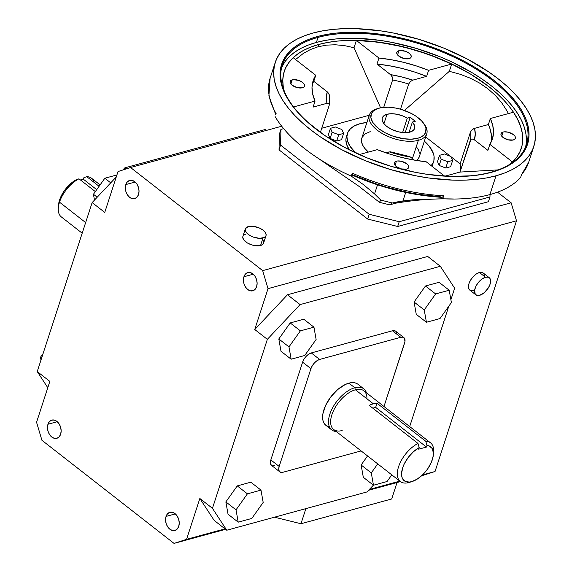 <?xml version="1.0" encoding="UTF-8"?>
<svg xmlns="http://www.w3.org/2000/svg" width="572" height="572" viewBox="0 0 572 572"><rect width="100%" height="100%" fill="white"/><g stroke="black" fill="none" stroke-linecap="round" stroke-linejoin="round"><path stroke-width="0.86" d="M318.018 37.402A128.385 62.698 18 0 0 355.498 152.831A128.385 62.698 -162 0 1 282.303 65.158A128.385 62.698 -162 0 1 318.018 37.402L316.387 42.435A128.385 62.698 18 0 0 281.588 67.71L284.892 61.783L289.117 56.807L294.43 52.345L300.786 48.441L308.129 45.124L316.387 42.435L318.018 37.402A128.385 62.698 -162 0 1 461.189 60.703A128.385 62.698 -162 0 1 526.505 144.509A128.385 62.698 -162 0 1 490.783 172.258L491.534 172.301A129.293 63.142 -162 0 1 415.865 172.429A129.293 63.142 -162 0 1 355.398 152.781A129.293 63.142 -162 0 1 317.553 36.494L318.018 37.402L317.553 36.494L326.698 34.434L336.601 33.054L358.258 32.354L381.696 34.427L393.801 36.479L418.203 42.521L430.273 46.454L453.539 55.942L464.521 61.411L474.932 67.296L493.615 80.08L501.708 86.851L508.873 93.794L515.029 100.836L520.12 107.915L524.102 114.958L526.934 121.9L528.578 128.679L529.036 135.214L528.292 141.463L526.362 147.347L523.251 152.817L518.997 157.829L513.649 162.319L507.242 166.252L499.849 169.591L491.534 172.301L482.389 174.36L472.486 175.74L450.829 176.441L427.391 174.367L415.286 172.315L390.883 166.273L367.002 157.858L344.566 147.383L324.431 135.257L307.378 121.943L300.214 115.001L294.058 107.958L288.967 100.879L284.985 93.837L282.153 86.894L280.509 80.116L280.051 73.581L280.795 67.332L282.725 61.447L285.836 55.977L290.09 50.972L295.438 46.475L301.844 42.542L309.238 39.203L317.553 36.494A129.293 63.142 -162 0 1 493.615 80.08A129.293 63.142 -162 0 1 491.534 172.301L490.783 172.258A128.385 62.698 -162 0 1 415.751 172.408A128.385 62.698 18 0 0 490.783 172.258A128.385 62.698 18 0 0 492.842 80.681A128.385 62.698 18 0 0 318.018 37.402M363.806 388.831L357.908 384.227A26.055 13.578 128 0 0 348.906 383.14L354.797 387.744A26.055 13.578 -52 0 1 363.806 388.831A26.055 13.578 -52 0 1 366.466 392.821A26.055 13.578 128 0 0 354.797 387.744L355.405 389.789A24.546 12.791 -52 0 1 366.945 398.798M430.559 442.85L363.892 390.812A24.546 12.791 128 0 0 355.405 389.789L373.294 403.753A24.546 12.791 -52 0 1 377.019 403.239L425.797 441.312A24.546 12.791 -52 0 1 430.559 442.85A24.546 12.791 -52 0 1 433.412 453.203M409.867 132.125A16.996 8.301 -162 0 1 390.919 129.043A16.996 8.301 -162 0 1 382.275 117.954A16.996 8.301 -162 0 1 387.001 114.278L383.941 123.702L387.001 114.278A16.996 8.301 -162 0 1 407.307 118.104L402.616 132.54L407.307 118.104L402.266 115.751L396.796 114.228L391.513 113.721L387.001 114.278L384.098 115.587L382.167 118.332L382.346 120.899L383.912 123.666L386.729 126.398L391.992 129.572L398.241 131.774L404.518 132.668L408.665 132.397L411.668 131.467L414.107 129.465L414.671 128.185L414.428 125.239L412.391 122.065L415.279 121.278L410.203 117.31L407.307 118.104L410.203 117.31L405.205 132.683L410.203 117.31L415.279 121.278L412.391 122.065A16.996 8.301 -162 0 1 414.593 128.45A16.996 8.301 -162 0 1 409.867 132.125M423.909 123.709A30.209 14.75 -162 0 1 426.755 133.791A30.209 14.75 -162 0 1 418.354 140.319A30.209 14.75 18 0 0 424.388 124.338L423.48 123.094A28.7 14.014 -162 0 1 417.746 138.274L418.354 140.319L412.419 158.573L418.354 140.319A30.209 14.75 -162 0 1 384.663 134.835A30.209 14.75 -162 0 1 369.297 115.122A30.209 14.75 -162 0 1 377.527 108.637M378.235 108.394L376.769 108.866A30.209 14.75 18 0 0 377.692 130.502A30.209 14.75 18 0 0 418.354 140.319L417.746 138.274A28.7 14.014 -162 0 1 379.114 128.943A28.7 14.014 -162 0 1 378.235 108.394A28.7 14.014 -162 0 1 379.122 108.129A28.7 14.014 -162 0 1 423.48 123.094M419.455 156.156L418.275 158.809L416.702 160.51A30.209 14.75 18 0 0 419.269 156.828L426.755 133.791M432.625 164.607L431.939 166.259A45.31 22.129 18 0 0 432.618 164.629L433.633 161.497A45.31 22.129 -162 0 1 431.181 165.673L433.233 162.548L433.912 160.482L434.012 156.006L433.433 153.632L429.265 146.246L424.367 141.141A45.31 22.129 -162 0 1 433.633 161.497M360.053 123.695A45.31 22.129 -162 0 1 366.909 122.472L360.053 123.695L354.547 125.819L350.429 128.772L347.847 132.439L346.911 136.694L347.647 141.363L350.035 146.26L355.705 152.924A45.31 22.129 -162 0 1 347.447 133.49A45.31 22.129 -162 0 1 360.053 123.695M503.11 132.046L501.751 136.236L503.11 132.046L504.225 131.846L508.279 132.203L513.399 134.599L514.943 136.222L515.465 137.816L514.879 139.139L513.277 139.983A7.55 3.689 -162 0 1 504.854 138.61A7.55 3.689 -162 0 1 501.008 133.684A7.55 3.689 -162 0 1 503.11 132.046A7.55 3.689 -162 0 1 511.532 133.419A7.55 3.689 -162 0 1 515.372 138.352A7.55 3.689 -162 0 1 513.277 139.983L508.108 139.825L502.988 137.437L501.444 135.807L500.922 134.213L501.508 132.897L503.11 132.046M398.913 50.715L397.554 54.905L398.913 50.715L400.028 50.515L405.498 51.294L409.194 53.26L410.746 54.891L411.268 56.485L410.682 57.801L409.073 58.651A7.55 3.689 -162 0 1 400.65 57.279A7.55 3.689 -162 0 1 396.811 52.345A7.55 3.689 -162 0 1 398.913 50.715A7.55 3.689 -162 0 1 407.336 52.088A7.55 3.689 -162 0 1 411.175 57.014A7.55 3.689 -162 0 1 409.073 58.651L403.911 58.494L398.791 56.099L397.24 54.476L396.725 52.881L397.311 51.559L398.913 50.715M292.228 79.844L290.869 84.034L292.228 79.844L293.343 79.644L298.813 80.423L302.509 82.389L304.061 84.013L304.583 85.614L303.997 86.93L302.388 87.773A7.55 3.689 -162 0 1 293.972 86.408A7.55 3.689 -162 0 1 290.126 81.474A7.55 3.689 -162 0 1 292.228 79.844A7.55 3.689 -162 0 1 300.65 81.217A7.55 3.689 -162 0 1 304.49 86.143A7.55 3.689 -162 0 1 302.388 87.773L297.225 87.616L292.106 85.228L290.562 83.605L290.04 82.01L290.626 80.688L292.228 79.844M396.425 161.175L395.066 165.365L396.425 161.175L397.54 160.975L401.594 161.333L406.713 163.721L408.258 165.351L408.78 166.945L408.193 168.268L406.592 169.112A7.55 3.689 -162 0 1 398.169 167.739A7.55 3.689 -162 0 1 394.33 162.813A7.55 3.689 -162 0 1 396.425 161.175A7.55 3.689 -162 0 1 404.847 162.548A7.55 3.689 -162 0 1 408.694 167.482A7.55 3.689 -162 0 1 406.592 169.112L401.422 168.954L396.303 166.566L394.759 164.936L394.237 163.342L394.823 162.026L396.425 161.175M528.721 162.119A135.936 66.388 -162 0 1 521.635 174.374L521.378 174.953L521.635 174.374A135.936 66.388 18 0 0 528.7 162.198L533.826 146.403A135.936 66.388 -162 0 1 496.01 175.79L489.897 194.594A135.936 66.388 18 0 0 520.656 177.384L521.635 174.374L520.656 177.384A135.936 66.388 -162 0 1 489.897 194.594A135.936 66.388 -162 0 1 454.511 199.027A135.936 66.388 -162 0 1 442.714 198.763L412.784 199.828L397.976 201.773L392.349 202.988L389.682 204.84L395.838 203.16C416.166 199.742 435.642 198.37 454.268 199.027M316.931 157.479L358.637 186.086L379.4 202.295L380.866 200.143L374.56 193.915L363.306 184.513L351.265 176.126L352.245 173.116A135.936 66.388 18 0 0 443.693 195.753L442.714 198.763A135.936 66.388 18 0 0 489.897 194.594L496.01 175.79A135.936 66.388 -162 0 1 344.415 151.122A135.936 66.388 -162 0 1 275.261 62.391A135.936 66.388 -162 0 1 313.077 33.004L304.34 35.85L296.568 39.361L289.832 43.501L284.205 48.22L279.737 53.489L276.469 59.238L274.431 65.43L273.652 71.993L274.131 78.872L275.861 85.993L278.836 93.293L283.026 100.701L288.381 108.144L294.852 115.544L302.381 122.844L310.896 129.966L320.313 136.844L341.484 149.592L365.072 160.603L390.175 169.455L415.837 175.804L428.564 177.964L453.21 180.144L464.886 180.137L475.983 179.408L486.386 177.956L496.01 175.79L504.747 172.944L512.519 169.434L519.254 165.294L524.881 160.575L529.35 155.305L532.618 149.557L534.656 143.365L535.435 136.801L534.956 129.923L533.226 122.801L530.251 115.501L526.061 108.094L520.706 100.658L514.235 93.25L506.706 85.95L498.191 78.829L488.774 71.958L467.603 59.202L444.015 48.191L418.911 39.339L393.25 32.99L380.523 30.831L355.877 28.65L344.201 28.657L333.104 29.386L322.701 30.838L313.077 33.004A135.936 66.388 -162 0 1 464.671 57.672A135.936 66.388 -162 0 1 533.826 146.403M242.978 236.186L242.757 237.208L243.508 239.504L247.304 242.921L251.065 244.673L255.148 245.681L260.546 245.51A10.875 5.312 18 0 0 263.57 243.157L266.016 235.635A10.875 5.312 -162 0 1 262.991 237.988L260.546 245.51L262.855 244.294L263.578 243.136M245.331 228.914L242.885 236.436A10.875 5.312 18 0 0 248.42 243.536A10.875 5.312 18 0 0 260.546 245.51L262.991 237.988A10.875 5.312 -162 0 1 250.858 236.014A10.875 5.312 -162 0 1 245.331 228.914A10.875 5.312 -162 0 1 248.355 226.562A10.875 5.312 -162 0 1 260.482 228.535A10.875 5.312 -162 0 1 266.016 235.635M489.267 277.72L483.168 272.958A10.875 5.663 128 0 0 479.407 272.508L485.506 277.263A10.875 5.663 -52 0 1 489.267 277.72A10.875 5.663 -52 0 1 488.838 287.044A10.875 5.663 -52 0 1 479.643 295.316A10.875 5.663 -52 0 1 475.883 294.866A10.875 5.663 -52 0 1 476.304 285.535A10.875 5.663 -52 0 1 485.506 277.263L479.407 272.508L482.053 272.408L483.075 272.894L483.848 273.702L484.52 276.19M95.338 191.591L78.965 178.807A24.546 12.791 128 0 0 59.517 202.181L85.65 222.579L59.517 202.181A24.546 12.791 -52 0 1 78.965 178.807L76.09 179.808A21.521 11.211 128 0 0 59.567 200.028L59.517 202.181L59.567 200.028A21.521 11.211 128 0 0 58.508 205.205L59.066 201.759L60.703 197.075L64.035 191.155L70.928 183.419L76.09 179.808L78.965 178.807L95.338 191.591M100.093 184.906L91.527 178.221A24.546 12.791 128 0 0 86.765 176.676L99.099 186.308L86.765 176.676A24.546 12.791 -52 0 1 94.173 182.461M58.508 205.205L58.308 208.086A24.546 12.791 -52 0 1 59.517 202.181A24.546 12.791 128 0 0 61.326 216.917L82.196 233.204M125.833 184.563L135.135 182.025L125.833 184.563L125.347 187.938L125.897 191.556L127.406 194.866L129.644 197.354L132.268 198.656L134.878 198.57L137.08 197.104L138.538 194.48A9.438 6.607 74.7 0 1 134.677 198.627A9.438 6.607 74.7 0 1 127.327 194.737A9.438 6.607 74.7 0 1 125.833 184.563A9.438 6.607 74.7 0 1 129.701 180.416A9.438 6.607 74.7 0 1 137.051 184.306A9.438 6.607 74.7 0 1 138.538 194.48L139.032 191.105L138.481 187.487L136.973 184.184L134.735 181.689L132.111 180.387L129.494 180.48L127.291 181.946L125.833 184.563M47.962 424.245L57.264 421.707L47.962 424.245L47.469 427.62L48.019 431.238L49.528 434.541L51.766 437.037L54.39 438.338L57 438.245L59.202 436.779L60.661 434.162A9.438 6.607 74.7 0 1 56.8 438.309A9.438 6.607 74.7 0 1 49.449 434.42A9.438 6.607 74.7 0 1 47.962 424.245A9.438 6.607 74.7 0 1 51.823 420.098A9.438 6.607 74.7 0 1 59.173 423.981A9.438 6.607 74.7 0 1 60.661 434.162L61.154 430.787L60.603 427.17L59.095 423.859L56.857 421.364L54.233 420.07L51.623 420.155L49.414 421.621L47.962 424.245M166.052 516.423L175.354 513.885L166.052 516.423L165.558 519.798L166.109 523.416L167.617 526.719L169.855 529.214L172.479 530.516L175.096 530.423L177.299 528.957L178.757 526.34A9.438 6.607 74.7 0 1 174.889 530.487A9.438 6.607 74.7 0 1 167.539 526.597A9.438 6.607 74.7 0 1 166.052 516.423A9.438 6.607 74.7 0 1 169.913 512.276A9.438 6.607 74.7 0 1 177.263 516.159A9.438 6.607 74.7 0 1 178.757 526.34L179.243 522.965L178.693 519.347L177.184 516.037L174.946 513.542L172.322 512.247L169.712 512.333L167.51 513.799L166.052 516.423M243.929 276.741L253.232 274.202L243.929 276.741L243.436 280.116L243.987 283.733L245.495 287.044L247.733 289.532L250.357 290.833L252.967 290.748L255.176 289.282L256.628 286.658A9.438 6.607 74.7 0 1 252.767 290.805A9.438 6.607 74.7 0 1 245.417 286.915A9.438 6.607 74.7 0 1 243.929 276.741A9.438 6.607 74.7 0 1 247.79 272.594A9.438 6.607 74.7 0 1 255.141 276.483A9.438 6.607 74.7 0 1 256.628 286.658L257.121 283.283L256.571 279.665L255.062 276.362L252.824 273.866L250.2 272.565L247.59 272.658L245.388 274.124L243.929 276.741M296.632 58.709L303.16 53.553L296.632 58.709M310.367 49.542L303.16 53.553L310.367 49.542L318.175 46.732L310.367 49.542M509.588 164.429L513.077 161.354L517.174 156.535L520.17 151.258L522.036 145.581L522.751 139.568L522.315 133.262L520.72 126.734L517.996 120.041L514.164 113.256L509.252 106.435L503.317 99.642L496.417 92.95L488.61 86.422L470.606 74.11L449.992 63.163L438.953 58.344L415.937 50.229L392.413 44.401L369.29 41.098L347.454 40.433L337.28 41.105L327.742 42.435L318.926 44.416L310.918 47.033L303.789 50.25L297.619 54.04L292.456 58.373L288.359 63.192L285.364 68.468L283.498 74.145L282.782 80.159L283.219 86.465L284.27 91.22A124.61 60.854 -162 0 1 284.255 71.357A124.61 60.854 -162 0 1 318.926 44.416L318.175 46.732L318.926 44.416A124.61 60.854 -162 0 1 457.886 67.031A124.61 60.854 -162 0 1 521.278 148.37A124.61 60.854 -162 0 1 509.588 164.436M329.4 97.261L329.365 94.966L327.827 92.328L313.799 81.317L315.751 75.297A94.251 46.025 -162 0 0 313.113 80.788L313.113 80.795A94.251 46.025 -162 0 0 315.058 101.072L313.106 107.093L315.058 101.072L293.579 106.935L315.058 101.072L312.684 94.058L312.005 87.337L313.034 81.045L315.751 75.297L293.2 57.693A124.61 60.854 18 0 0 284.241 71.407A124.61 60.854 18 0 0 284.234 71.428M326.519 45.131L318.175 46.732L326.519 45.131L335.328 44.766L326.519 45.131M344.523 45.631L335.328 44.766L344.523 45.631L354.025 47.726L344.523 45.631M356.392 40.433L354.025 47.726L380.566 107.786L354.025 47.726L356.392 40.433L378.95 58.044L391.277 59.731L403.818 62.377L416.344 65.937L428.607 70.335L451.701 64.028A124.61 60.854 18 0 0 356.392 40.433L378.95 58.044L376.998 64.057L391.026 75.075L392.564 77.721L392.592 80.008A73.709 35.993 -162 0 1 408.701 83.998L400.514 109.195L408.701 83.998L410.496 81.46L412.827 80.13L426.655 76.355L428.607 70.335L451.701 64.028L428.471 54.397L404.168 47.061L379.801 42.349L356.392 40.433M449.335 71.321L451.701 64.028L449.335 71.321L460.138 74.253L449.335 71.321L404.433 110.439L449.335 71.321M470.22 78.157L460.138 74.253L470.22 78.157L479.486 83.004L470.22 78.157M487.859 88.739L479.486 83.004L487.859 88.739L495.266 95.317L487.859 88.739M501.637 102.681L495.266 95.317L501.637 102.681L506.914 110.768L501.637 102.681M508.408 113.578L506.914 110.768L508.408 113.578M521.278 148.37L521.264 148.42A124.61 60.854 18 0 0 521.264 148.42A124.61 60.854 18 0 0 513.427 112.212L490.333 118.518L492.771 125.54L493.507 132.268L492.535 138.581L489.868 144.344L512.448 161.969L489.868 144.344L487.909 150.364L489.868 144.344A94.251 46.025 -162 0 0 492.392 139.039A94.251 46.025 -162 0 0 490.333 118.518L488.381 124.532L473.981 128.507L471.65 130.201L470.427 132.175A73.709 35.993 -162 0 1 470.298 140.383L459.995 172.072L460.496 168.075L460.131 163.864L451.101 156.814L460.131 163.864L470.427 132.175L460.131 163.864A73.709 35.993 18 0 1 459.995 172.072L498.233 169.877L459.995 172.072L471.006 139.339L472.064 138.953L473.802 139.411L487.909 150.364L474.36 139.782A77.334 37.766 18 0 0 474.553 128.307L475.261 134.248L474.36 139.782L472.064 138.953L471.006 139.339L470.298 140.383A73.709 35.993 -162 0 0 470.427 132.175L471.65 130.201L473.981 128.507L488.381 124.532L490.333 118.518L513.427 112.212L517.56 119.255L520.513 126.197L522.243 132.976L522.736 139.511L521.993 145.746M369.247 115.258L321.764 128.228L369.247 115.258M445.123 176.133L459.995 172.072L445.123 176.133M450.493 156.342L425.711 137.001L450.493 156.342M347.447 133.49L346.425 136.629A45.31 22.129 18 0 0 349.292 149.814L346.632 144.494L345.888 139.825L346.153 137.637M445.745 168.018L439.182 165.465L437.494 161.576L439.532 155.305L441.219 159.195L439.182 165.465L437.494 161.576L439.532 155.305L444.408 153.975L439.532 155.305L441.219 159.195L447.783 161.747L445.745 168.018L439.182 165.465L441.219 159.195L447.783 161.747L452.659 160.417L450.629 166.688L445.745 168.018L447.783 161.747L452.659 160.417L450.972 156.528L444.408 153.975L450.972 156.528L452.659 160.417L450.629 166.688L445.745 168.018M341.548 139.682L336.672 141.012L330.108 138.46L328.421 134.57L330.452 128.307L328.421 134.57L330.108 138.46L332.139 132.189L330.108 138.46L336.672 141.012L338.71 134.749L336.672 141.012L341.548 139.682L343.586 133.412L341.899 129.529L335.335 126.97L330.452 128.307L332.139 132.189L338.71 134.749L343.586 133.412L341.548 139.682M416.352 146.661L418.475 149.964L419.519 153.167M369.297 115.122L361.811 138.159A30.209 14.75 18 0 0 368.389 152.08L364.729 148.327L362.605 145.023L361.561 141.82L361.626 138.839M362.076 137.459L365.05 133.962L370.213 131.631M320.42 132.346L329.165 105.448L320.42 132.346M383.719 107.329L392.592 80.008L383.719 107.329M441.083 197.226L442.642 197.104L443.693 195.753A135.936 66.388 -162 0 1 352.245 173.116L351.265 176.126A135.936 66.388 -162 0 1 316.752 157.357A135.936 66.388 -162 0 1 275.139 116.602A135.936 66.388 18 0 0 351.265 176.126L363.306 184.513L374.56 193.915L377.513 184.827L374.56 193.915L380.866 200.143L379.4 202.295L389.682 204.84L392.349 202.988L380.866 200.143L392.349 202.988L402.938 200.944L412.784 199.828L442.714 198.763L443.693 195.753L443.078 196.782L441.62 197.326L440.025 196.668L418.776 194.351L407.893 192.399L385.986 186.98L375.132 183.548L354.018 175.375L352.695 175.311L352.102 173.724L352.18 174.71L353.074 175.44M329.536 96.539L329.093 94.208L327.306 91.856A77.334 37.766 18 0 0 326.984 103.303L313.106 107.093L326.984 103.303L326.333 97.376L327.306 91.856L313.799 81.317L315.751 75.297L293.2 57.693L288.796 62.62L285.564 68.039M426.147 161.74L414.021 160.06L401.68 157.45L389.36 153.961L377.291 149.649L359.295 154.562L377.291 149.649A94.251 46.025 -162 0 0 426.147 161.74L444.544 176.105L426.147 161.74M511.139 202.788L262.67 270.627L130.552 167.503L281.71 126.233L130.552 167.503L262.67 270.627L268.025 288.638L254.747 329.508L287.466 294.752L427.727 256.456L440.333 266.295L454.64 288.202L450.893 299.742L454.64 288.202L440.333 266.295L427.727 256.456L287.466 294.752L300.071 304.59L440.333 266.295L300.071 304.59L287.466 294.752L254.747 329.508L267.353 339.339L212.448 508.322L199.843 498.484L186.565 539.346L224.996 528.857L186.565 539.346L174.038 543.4L225.597 529.322L174.038 543.4L41.92 440.276L174.038 543.4L186.565 539.346L199.843 498.484L214.157 520.391L199.843 498.484L212.448 508.322L226.755 530.23L214.157 520.391L226.755 530.23L212.448 508.322L267.353 339.339L300.071 304.59L267.353 339.339L254.747 329.508L268.025 288.638L516.502 220.799L268.025 288.638L262.67 270.627L511.139 202.788L497.533 192.163L511.139 202.788L516.502 220.799L511.139 202.788M263.52 241.27L262.948 240.097M245.91 234.084L244.587 234.591M279.386 134.148L279.036 149.878L367.653 219.047L397.683 226.483L488.416 201.709L397.683 226.483L399.227 221.722L489.961 196.947L488.416 201.709L489.961 196.947L490.018 194.566L489.961 196.947L399.227 221.722L397.683 226.483L367.653 219.047L279.036 149.878L280.58 145.109L369.205 214.285L367.653 219.047L369.205 214.285L399.227 221.722L369.205 214.285L280.58 145.109L279.036 149.878L279.386 134.148L280.938 129.379L279.386 134.148M368.568 490.29L400.414 481.595L368.568 490.29M421.55 475.818L435.042 471.507L516.502 220.799L435.042 471.507L422.508 474.932L435.042 471.507L421.55 475.818M369.369 489.439L399.814 481.123L369.369 489.439M473.544 290.555L470.899 290.655L469.104 289.361L468.432 286.872L468.983 283.576L470.677 279.965L473.251 276.598L476.319 273.974L479.407 272.508A10.875 5.663 128 0 0 470.205 280.773A10.875 5.663 128 0 0 469.784 290.104L475.883 294.866M47.791 387.716L37.237 371.564L92.142 202.581L116.266 176.963L92.142 202.581L104.748 212.419L118.025 171.55L104.748 212.419L92.142 202.581L37.237 371.564L49.843 381.395L36.565 422.265L49.843 381.395L37.237 371.564L47.791 387.716M122.823 170.006L124.868 167.832L265.122 129.537L266.287 130.445L265.122 129.537L124.868 167.832L126.233 168.897L124.868 167.832L122.823 170.006M41.92 440.276L36.565 422.265L41.92 440.276M118.025 171.55L130.552 167.503L118.025 171.55M40.991 360.024L40.49 357.221L41.613 358.101L40.49 357.221L43.079 353.582L40.49 357.221L40.991 360.024M94.48 200.107L93.443 194.265L97.211 197.204L93.443 194.265L104.833 178.242L110.725 182.847L104.833 178.242L116.924 174.939L104.833 178.242L93.443 194.265L94.48 200.107M83.383 179.243L83.898 177.677L86.765 176.676L83.898 177.677L83.383 179.243L96.718 189.654L83.383 179.243L80.523 180.03L83.383 179.243M367.017 491.934L226.755 530.23L367.017 491.934L373.394 485.163L367.017 491.934M448.798 306.184L409.688 426.562L448.798 306.184M274.639 465.751L272.429 465.83M271.578 465.429L270.527 463.828L270.835 459.938L302.609 362.155L304.018 359.152L306.163 356.342L308.716 354.154L311.29 352.931L392.449 330.773L395.509 331.095M396.153 331.767L396.711 333.841M280.995 351.265L278.807 338.953L290.197 322.937L303.775 319.226L313.942 327.163L316.123 339.475L304.733 355.491L291.155 359.202L280.995 351.265L291.155 359.202L288.974 346.889L300.364 330.866L313.942 327.163L303.775 319.226L290.197 322.937L300.364 330.866L290.197 322.937L278.807 338.953L288.974 346.889L278.807 338.953L280.995 351.265M228.042 514.228L225.861 501.916L237.251 485.9L250.829 482.189L260.989 490.125L263.177 502.438L251.787 518.454L238.209 522.157L236.022 509.852L247.411 493.829L260.989 490.125L250.829 482.189L237.251 485.9L247.411 493.829L237.251 485.9L225.861 501.916L236.022 509.852L225.861 501.916L228.042 514.228L238.209 522.157L228.042 514.228M363.313 477.298L361.125 464.986L367.553 455.948L361.125 464.986L371.285 472.915L377.713 463.878L371.285 472.915L361.125 464.986L363.313 477.298L373.473 485.228L371.285 472.915L373.473 485.228L363.313 477.298M416.259 314.335L414.078 302.023L425.468 286L439.046 282.296L449.206 290.233L451.394 302.538L440.004 318.561L426.426 322.265L424.238 309.952L414.078 302.023L416.259 314.335L426.426 322.265L416.259 314.335M439.046 282.296L425.468 286L435.628 293.937L449.206 290.233L439.046 282.296M425.468 286L414.078 302.023L424.238 309.952L435.628 293.937L425.468 286M424.238 309.952L426.426 322.265L440.004 318.561L451.394 302.538L449.206 290.233L435.628 293.937L424.238 309.952M387.051 481.524L373.473 485.228L387.051 481.524L391.784 474.86L387.051 481.524M263.177 502.438L260.989 490.125L247.411 493.829L236.022 509.852L238.209 522.157L251.787 518.454L263.177 502.438M291.155 359.202L304.733 355.491L316.123 339.475L313.942 327.163L300.364 330.866L288.974 346.889L291.155 359.202M404.583 343.093L383.984 406.499L404.94 341.663L404.483 338.274L402.988 337.201L400.786 337.28A9.059 4.719 -52 0 1 403.918 337.652A9.059 4.719 -52 0 1 404.583 343.093M403.918 337.652L395.588 331.152A9.059 4.719 128 0 0 392.449 330.773L400.786 337.28L392.449 330.773L311.29 352.931L319.626 359.438L400.786 337.28L319.626 359.438L311.29 352.931A9.059 4.719 128 0 0 302.609 362.155L310.939 368.661A9.059 4.719 -52 0 1 319.626 359.438L317.052 360.66L314.493 362.848L312.348 365.658L310.939 368.661L302.609 362.155L270.835 459.938L279.172 466.437L310.939 368.661L279.172 466.437L270.835 459.938A9.059 4.719 128 0 0 271.5 465.372L279.837 471.879A9.059 4.719 -52 0 1 279.172 466.437L278.707 469.19L279.272 471.257L280.766 472.336L282.968 472.257A9.059 4.719 -52 0 1 279.837 471.879M361.118 450.922L282.968 472.257L361.118 450.922M328.521 426.619L326.061 425.468L324.217 423.523L323.051 420.856L322.608 417.567L322.901 413.792L325.647 405.355L330.859 396.825L337.745 389.511L345.266 384.513L348.906 383.14L352.273 382.604L355.241 382.911L357.693 384.062M479.643 295.316L484.298 292.657L488.374 287.859L490.061 284.248L490.619 280.945L489.947 278.464L489.174 277.649L488.152 277.17L485.506 277.263L482.418 278.736L477.97 282.976L475.797 286.536L474.653 290.061L475.203 294.122L476.998 295.409L479.643 295.316M300.965 523.745L305.884 508.63L300.965 523.745L391.698 498.97L300.965 523.745L274.503 517.195L300.965 523.745M397.047 482.511L391.698 498.97L397.047 482.511M248.355 226.562L245.424 228.664L245.374 230.802L246.897 233.169L249.749 235.399L253.503 237.151L259.566 238.338L264.307 237.48L265.916 235.886L266.144 234.87L265.394 232.575L263.163 230.23L259.795 228.199L253.746 226.39L248.355 226.562M283.655 128.643L280.938 129.379L280.58 145.109L280.938 129.379L283.655 128.643M389.682 204.84L379.4 202.295M275.761 114.7L268.897 95.91L270.127 78.185A135.936 66.388 18 0 0 276.119 113.599L275.976 114.193M391.341 152.388L389.21 151.873A77.334 37.766 18 0 0 410.646 157.178L414.421 160.131L410.081 156.807L407.793 156.463M329.279 104.254L328.457 103.289L326.984 103.303L328.828 103.496L329.3 104.805M390.247 151.766L385.85 152.795L389.21 151.873L399.921 154.933L410.646 157.178L409.509 156.535M405.705 192.435L402.938 200.944L405.705 192.435M378.95 58.044A94.251 46.025 -162 0 1 428.607 70.335L426.655 76.355A94.251 46.025 18 0 0 376.998 64.057L378.95 58.044M376.998 64.057L390.504 74.603L401.673 76.927L412.827 80.13L426.655 76.355L414.393 71.95L401.866 68.39L389.317 65.744L376.998 64.057M491.198 141.978A94.251 46.025 18 0 0 488.381 124.532L489.804 128.071L491.398 134.971L491.198 141.978M312.226 84.113L313.799 81.317A94.251 46.025 18 0 0 312.348 83.862M417.746 138.274L411.175 139.189L403.503 138.731L392.721 136.065L385.12 132.74L378.664 128.6L372.78 122.422L370.899 117.811L371.392 113.671L373.03 111.34L377.277 108.73L381.152 107.672L388.159 107.207L396.053 108.122L401.465 109.466L411.747 113.664L416.216 116.352L421.593 120.849L424.975 125.547L425.968 128.593L425.475 132.733L423.838 135.064L421.228 136.93L417.746 138.274M409.059 132.318L412.391 122.065L409.059 132.318M348.906 383.14A26.055 13.578 128 0 0 326.862 402.96A26.055 13.578 128 0 0 325.847 425.303L331.739 429.908A26.055 13.578 -52 0 1 332.754 407.557A26.055 13.578 -52 0 1 354.797 387.744L348.906 383.14M433.376 454.561L433.569 451.68A24.546 12.791 128 0 0 425.797 441.312L426.991 445.488A21.521 11.211 -52 0 1 433.376 454.561A21.521 11.211 -52 0 1 412.398 481.438A21.521 11.211 -52 0 1 401.937 470.577A21.521 11.211 -52 0 1 419.183 447.619L418.675 449.184L426.483 447.054L426.991 445.488L429.122 445.924L432.203 448.491L433.404 453.01L433.24 455.834L431.417 462.147L427.806 468.668L425.475 471.743L422.887 474.567L417.267 479.086L411.683 481.653L409.13 482.089L404.897 481.195L402.273 478.078L401.68 475.804L401.594 473.137L402.945 467.002L404.34 463.72L408.344 457.285L413.506 451.68L419.183 447.619L417.996 443.443L369.212 405.369A24.546 12.791 -52 0 1 373.294 403.753L355.405 389.789L354.797 387.744A26.055 13.578 128 0 0 330.916 411.347A26.055 13.578 128 0 0 336.257 431.517A26.055 13.578 -52 0 1 331.739 429.908M408.837 482.568A24.546 12.791 -52 0 1 400.357 481.545A24.546 12.791 -52 0 1 400.085 462.927A24.546 12.791 -52 0 1 417.996 443.443A24.546 12.791 128 0 0 397.89 469.154A24.546 12.791 128 0 0 408.837 482.568A24.546 12.791 128 0 0 409.645 482.325L412.398 481.438M342.17 430.53A24.546 12.791 -52 0 1 331.882 414.779A24.546 12.791 -52 0 1 355.405 389.789A24.546 12.791 128 0 0 334.641 408.458A24.546 12.791 128 0 0 333.683 429.508L400.357 481.545M425.797 441.312L426.991 445.488L426.483 447.054L375.668 407.386L377.019 403.239L425.797 441.312M419.183 447.619L417.996 443.443L369.212 405.369L373.294 403.753L377.019 403.239L375.668 407.386L426.483 447.054L418.675 449.184L419.183 447.619M372.801 408.172L375.668 407.386L372.801 408.172M343.586 133.412L338.71 134.749L332.139 132.189L330.452 128.307L335.335 126.97L341.899 129.529L343.586 133.412M526.39 140.469L525.94 133.97L524.295 127.249L521.485 120.349L517.538 113.356L512.476 106.328L506.363 99.335L499.249 92.442L491.212 85.714L482.318 79.222L472.658 73.023L451.422 61.747L440.047 56.778L416.337 48.42L392.099 42.421L380.08 40.383L356.806 38.324L345.774 38.331L335.299 39.018L325.468 40.39L316.387 42.435A128.385 62.698 18 0 1 457.228 64.557A128.385 62.698 18 0 1 525.575 146.983M352.781 175.354C382.239 188.159 411.854 195.488 441.62 197.326L442.149 197.283M276.119 113.599A135.936 66.388 -162 0 1 270.098 78.264M390.504 74.603L392.292 76.963L392.592 80.008A73.709 35.993 -162 0 1 408.701 83.998L410.496 81.46L412.827 80.13A77.334 37.766 18 0 0 390.504 74.603M270.127 78.185L275.261 62.391M521.464 174.903L528.7 162.198M408.973 156.385L390.619 151.845M329.279 104.283L329.451 97.09"/></g></svg>
